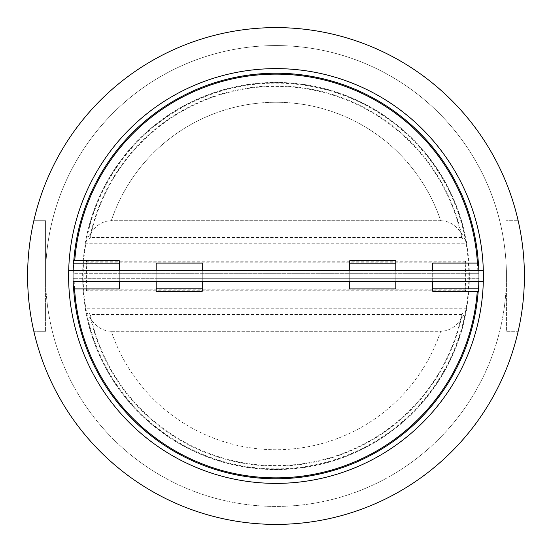 <?xml version="1.0" encoding="UTF-8"?>
<svg xmlns="http://www.w3.org/2000/svg" width="552" height="552" viewBox="0 0 552 552"><rect width="100%" height="100%" fill="white"/><g stroke="black" fill="none" stroke-linecap="round" stroke-linejoin="round"><path stroke-width="0.41" stroke-dasharray="2.76 2.07" d="M74.561 288.903A201.853 201.853 0 0 1 74.161 278.305L73.237 278.305A202.777 202.777 0 0 0 73.637 288.903M432.692 291.27L432.692 263.097M156.181 291.27L156.181 278.305L478.763 278.305A202.777 202.777 0 0 1 478.198 291.27M202.267 263.097L202.267 291.27M74.161 278.305L156.181 278.305L156.181 263.097M73.809 260.641L73.223 273.695L119.308 273.695L119.308 288.903M73.223 260.73L73.223 288.903M73.237 273.695A202.777 202.777 0 0 1 276 73.223A202.777 202.777 0 0 1 478.763 273.695A202.777 202.777 0 0 0 478.363 263.097A202.777 202.777 0 0 1 478.763 273.695L468.855 273.695A192.869 192.869 0 0 0 276 83.131A192.869 192.869 0 0 0 83.145 273.695L73.237 273.695M477.439 263.097A201.853 201.853 0 0 1 477.839 273.695L478.763 273.695M477.839 273.695L119.308 273.695L119.308 260.73M478.777 291.27L478.763 278.305A202.777 202.777 0 0 1 276 478.777A202.777 202.777 0 0 1 73.237 278.305L83.145 278.305A192.869 192.869 0 0 1 83.145 273.695L85.912 273.695A190.102 190.102 0 0 0 85.912 278.305L83.145 278.305A192.869 192.869 0 0 0 276 468.869A192.869 192.869 0 0 0 468.855 278.305L466.088 278.305A190.102 190.102 0 0 0 466.088 273.695L85.912 273.695A190.102 190.102 0 0 1 86.471 261.255L86.843 262.849A189.612 189.612 0 0 0 86.843 289.151L86.471 290.745L465.529 290.745A190.102 190.102 0 0 0 466.088 278.305L85.912 278.305A190.102 190.102 0 0 0 86.471 290.745M465.529 290.745L465.157 289.151A189.612 189.612 0 0 0 465.157 262.849L465.529 261.255A190.102 190.102 0 0 1 466.088 273.695L468.855 273.695A192.869 192.869 0 0 1 468.855 278.305L478.763 278.305M73.223 276L73.223 281.527L73.223 276M73.223 281.527L73.223 270.473L68.689 270.473L68.689 281.534L68.689 270.473M68.662 280.347L68.648 279.823M68.634 278.974L68.627 278.049M68.62 277.007L68.614 275.538M68.62 275.269L68.627 273.82M68.648 272.405L68.655 271.86M524.4 277.021L524.4 276C524.4 283.135 524.4 283.135 524.4 276C524.4 283.135 524.4 283.135 524.4 276L524.4 281.527M524.338 270.473L524.4 274.806M27.6 274.806L27.607 273.895M27.621 272.971L27.634 272.053M27.6 281.527L27.6 276C27.6 283.135 27.6 283.135 27.6 276C27.6 283.135 27.6 283.135 27.6 276L27.6 275.469M27.662 281.527L27.628 279.629L27.662 281.527M27.614 278.553L27.607 277.849L27.614 278.553M506.425 276L506.363 270.473L506.425 276C506.356 283.135 506.356 283.135 506.425 276C506.356 283.135 506.356 283.135 506.425 276L506.425 281.527L506.425 276C506.356 283.135 506.356 283.135 506.425 276C506.356 283.135 506.356 283.135 506.425 276C506.356 268.865 506.356 268.865 506.425 276C506.356 268.865 506.356 268.865 506.425 276L506.425 270.473L506.425 276A230.425 230.425 0 0 0 276 45.574A230.425 230.425 0 0 0 45.574 276L45.637 270.473L45.574 276C45.644 283.135 45.644 283.135 45.574 276C45.644 283.135 45.644 283.135 45.574 276L45.574 281.527L45.574 276C45.644 268.865 45.644 268.865 45.574 276C45.644 268.865 45.644 268.865 45.574 276L45.637 270.473L45.574 276C45.644 283.135 45.644 283.135 45.574 276C45.644 283.135 45.644 283.135 45.574 276L45.574 331.303L45.574 220.696L33.838 220.696L45.574 220.696L45.574 276A230.425 230.425 0 0 0 276 506.425A230.425 230.425 0 0 0 506.425 276A230.425 230.425 0 0 0 276 45.574A230.425 230.425 0 0 0 45.574 276A230.425 230.425 0 0 0 276 506.425A230.425 230.425 0 0 0 506.425 276L506.425 331.303L518.162 331.303L506.425 331.303L506.425 276M478.777 281.527L478.777 270.473L478.777 281.527L478.777 270.473L483.31 270.473L483.31 281.534L483.386 275.538M483.379 275.269L483.373 273.82L483.379 275.269M483.31 270.473L483.324 281.044M349.733 276L349.733 281.527L349.733 276M202.267 281.527L202.267 270.473L202.267 281.527L202.267 270.473L349.733 270.473L349.733 281.527M119.308 281.527L119.308 270.473L119.308 281.527L119.308 270.473L156.181 270.473L156.181 281.527M395.818 281.527L395.818 270.473L395.818 281.527L395.818 270.473L432.692 270.473L432.692 281.527M524.379 272.971L524.393 273.895M395.818 260.73L395.818 288.903M349.733 260.73L349.733 288.903M478.777 278.305L478.777 263.097M466.854 243.742C460.789 228.652 452.074 220.972 440.703 220.696A173.742 173.742 0 0 0 111.297 220.696C99.926 220.972 91.211 228.652 85.146 243.742L466.854 243.742A193.559 193.559 0 0 0 85.146 243.742M440.703 220.696L111.297 220.696L440.703 220.696A173.742 173.742 0 0 0 111.297 220.696M465.529 261.255L86.471 261.255M462.493 239.133A190.102 190.102 0 0 0 89.507 239.133L462.493 239.133L461.672 237.532A189.612 189.612 0 0 0 90.328 237.532L89.507 239.133M85.146 308.257C91.211 323.348 99.926 331.027 111.297 331.303A173.742 173.742 0 0 0 440.703 331.303C452.074 331.027 460.789 323.348 466.854 308.257A193.559 193.559 0 0 1 85.146 308.257L466.854 308.257M111.297 331.303L440.703 331.303A173.742 173.742 0 0 1 111.297 331.303L440.703 331.303M89.507 312.867A190.102 190.102 0 0 0 462.493 312.867L89.507 312.867L90.328 314.467A189.612 189.612 0 0 0 461.672 314.467L462.493 312.867M45.574 331.303L33.838 331.303L45.574 331.303M276 524.4A248.4 248.4 0 0 0 491.121 151.8A248.4 248.4 0 0 0 60.879 151.8A248.4 248.4 0 0 0 276 524.4A248.4 248.4 0 0 0 518.162 331.303A248.4 248.4 0 0 1 33.838 331.303A248.4 248.4 0 0 0 276 524.4M518.162 220.696A248.4 248.4 0 0 0 33.838 220.696A248.4 248.4 0 0 1 518.162 220.696L506.425 220.696L518.162 220.696M461.672 314.467L90.328 314.467M86.843 289.151L465.157 289.151M465.157 262.849L86.843 262.849M461.672 237.532L90.328 237.532M276 483.386A207.386 207.386 0 0 0 455.6 172.307A207.386 207.386 0 0 0 96.4 172.307A207.386 207.386 0 0 0 276 483.386M276 469.352A193.352 193.352 0 0 0 443.449 179.324A193.352 193.352 0 0 0 108.551 179.324A193.352 193.352 0 0 0 276 469.352M349.733 285.943L395.818 285.943M73.223 285.943L119.308 285.943M202.267 266.057L156.181 266.057M478.777 266.057L432.692 266.057"/><path stroke-width="0.83" d="M73.637 288.903A202.777 202.777 0 0 0 274.765 478.77A202.777 202.777 0 0 0 478.191 291.366L478.777 291.27L478.777 288.841L432.692 288.841L432.692 291.27L478.191 291.366M432.692 288.841L432.692 281.527L395.818 281.534L395.818 288.903L349.733 288.903L349.733 281.527L202.267 281.534L202.267 291.27L156.181 291.27L156.181 281.527L119.308 281.534L119.308 288.903L73.223 288.903L73.223 281.527L483.31 281.527L478.777 281.534L478.777 288.841M73.223 270.473L73.223 260.73L73.809 260.641A202.777 202.777 0 0 1 277.235 73.23A202.777 202.777 0 0 1 478.363 263.097A202.777 202.777 0 0 0 277.235 73.23A202.777 202.777 0 0 0 73.809 260.634L119.308 260.73L119.308 270.473M68.655 271.86L68.662 280.347M68.648 279.823L68.634 278.974M68.627 278.049L68.62 277.007M68.627 273.82L68.648 272.405M524.4 277.021L524.4 276C524.331 283.135 524.331 283.135 524.4 276C524.331 283.135 524.331 283.135 524.4 276C524.331 283.135 524.331 283.135 524.4 276L524.379 272.971M27.6 275.979L27.6 274.806M27.607 273.895L27.621 272.971M27.634 272.053L27.6 276C27.669 283.135 27.669 283.135 27.6 276L27.662 270.473L27.6 276C27.669 283.135 27.669 283.135 27.6 276L27.6 281.534M27.628 279.629L27.614 278.553L27.628 279.629M27.607 277.849L27.6 277.021L27.607 277.849M483.386 275.538L483.324 281.044M483.373 273.82L483.352 272.419L483.373 273.82M68.689 270.473L483.31 270.473M524.4 276L524.338 270.473M524.393 273.895L524.4 274.806M395.818 270.473L395.818 260.73L349.733 260.73L349.733 263.159L395.818 263.159M349.733 270.473L349.733 263.159M202.267 270.473L202.267 263.097L156.181 263.097L156.181 270.473M478.777 270.473L478.777 263.097L432.692 263.097L432.692 270.473M518.162 331.303A248.4 248.4 0 0 0 313.039 30.381A248.4 248.4 0 0 0 28.297 257.425A248.4 248.4 0 0 0 276 524.4A248.4 248.4 0 0 0 518.162 331.303M276 483.386A207.386 207.386 0 0 0 455.6 172.307A207.386 207.386 0 0 0 96.4 172.307A207.386 207.386 0 0 0 276 483.386M477.273 291.27A201.853 201.853 0 0 1 274.813 477.853A201.853 201.853 0 0 1 74.561 288.903M74.727 260.73A201.853 201.853 0 0 1 277.187 74.147A201.853 201.853 0 0 1 477.439 263.097M73.223 263.159L119.308 263.159M202.267 288.841L156.181 288.841"/></g></svg>
